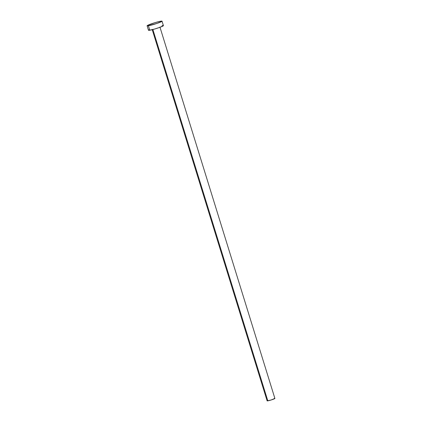 <?xml version="1.0" encoding="UTF-8"?>
<svg xmlns="http://www.w3.org/2000/svg" width="422" height="422" viewBox="0 0 422 422"><rect width="100%" height="100%" fill="white"/><g stroke="black" fill="none" stroke-linecap="round" stroke-linejoin="round"><path stroke-width="0.63" d="M274.896 398.463L271.061 400.009L267.131 400.853A4.062 0.348 -17.2 0 0 267.812 400.847L152.869 29.529L267.812 400.847A4.062 0.348 -17.2 0 0 272.211 399.634A4.062 0.348 -17.2 0 0 274.896 398.458L159.922 27.045M148.412 25.774A7.812 0.665 162.8 0 1 147.109 25.795A7.812 0.665 162.8 0 1 152.268 23.532A7.812 0.665 162.8 0 1 160.724 21.2A7.812 0.665 162.8 0 1 162.032 21.179A7.812 0.665 162.8 0 1 156.873 23.442A7.812 0.665 162.8 0 1 148.412 25.774L149.794 30.231L148.412 25.774L147.231 25.61L154.484 22.814L159.785 21.385L162.032 21.184L157.506 23.226L148.412 25.774M147.109 25.795L148.486 30.257A7.812 0.665 -17.2 0 0 149.794 30.231A7.812 0.665 -17.2 0 0 158.25 27.905A7.812 0.665 -17.2 0 0 163.409 25.636L160.17 27.23L154.579 29.055L149.087 30.331L148.486 30.247L149.019 29.814M162.106 25.663L162.813 25.568M274.216 398.468L274.58 398.421M152.163 29.445L267.131 400.858L267.411 400.631M162.032 21.179L163.409 25.636"/></g></svg>
